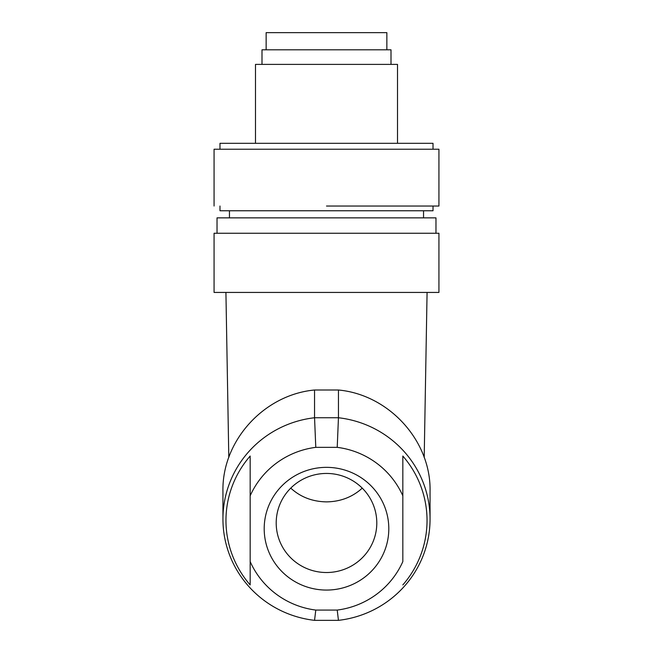<?xml version="1.0" encoding="UTF-8"?>
<svg xmlns="http://www.w3.org/2000/svg" width="653" height="653" viewBox="0 0 653 653"><rect width="100%" height="100%" fill="white"/><g stroke="black" fill="none" stroke-linecap="round" stroke-linejoin="round"><path stroke-width="0.98" d="M386.862 49.808L386.862 32.65L266.138 32.65L266.138 49.808M397.506 143.309L397.506 64.394L255.494 64.394L255.494 143.309M326.5 49.808L262 49.808L391 49.808L391 64.394M219.988 149.227L219.988 143.309L433.012 143.309L433.012 149.227M214.07 206.03L214.07 149.227L438.93 149.227L438.93 206.03L326.5 206.03M326.5 210.764L219.988 210.764L433.012 210.764L433.012 206.03M435.559 217.865L217.025 217.865L217.025 233.252M438.506 233.252L214.07 233.252L214.07 292.43L438.93 292.43L438.93 233.252M424.197 457.484L427.078 292.43M228.803 457.484L225.922 292.43M338.45 620.35A103.558 101.982 180 0 0 430.058 519.045L430.058 491.309C431.151 441.077 389.237 394.73 338.45 390.004L314.55 390.004C263.763 394.73 221.849 441.077 222.942 491.309L222.942 519.045A103.558 101.982 180 0 0 314.55 620.35L315.783 610.073L337.217 610.073L338.45 620.35L314.55 620.35M314.55 390.004L314.55 417.749A103.558 101.982 180 0 0 222.942 519.045M314.55 417.749L338.45 417.749L337.217 447.346L315.783 447.346L314.55 417.749M338.45 390.004L338.45 417.749A103.558 101.982 180 0 1 430.058 519.045M315.783 610.073A83.306 82.041 -0 0 1 250.164 561.572L250.164 584.925A100.538 99.011 -0 0 1 225.962 520.49A100.538 99.011 -0 0 1 250.164 456.047L250.164 495.847A83.306 82.041 -0 0 1 315.783 447.346M337.217 447.346A83.306 82.041 -0 0 1 402.836 495.847L402.836 561.572A83.306 82.041 -0 0 1 337.217 610.073M402.836 456.047L402.836 495.847L402.836 456.047A100.538 99.011 -0 0 1 427.038 520.49A100.538 99.011 -0 0 1 402.836 584.925M250.164 495.847L250.164 561.572M326.5 467.352A62.304 61.358 180 0 0 264.196 528.71A62.304 61.358 180 0 0 326.5 590.067A62.304 61.358 180 0 0 388.804 528.71A62.304 61.358 180 0 0 326.5 467.352M250.164 584.925L250.164 564.633M376.797 522.98A50.297 49.538 180 0 0 347.078 477.784A50.297 49.538 180 0 0 293.034 485.995A50.297 49.538 180 0 0 276.203 522.98A50.297 49.538 180 0 0 305.922 568.183A50.297 49.538 180 0 0 359.966 559.964A50.297 49.538 180 0 0 376.797 522.98M290.765 488.118L290.805 488.158C300.511 497.064 312.403 501.635 326.5 501.879C339.372 501.7 350.53 497.79 359.966 490.134L362.235 488.118M262 49.808L262 64.394M219.988 210.764L219.988 206.03M423.544 210.764L423.544 217.865M229.456 210.764L229.456 217.865M435.975 217.865L435.975 233.252"/></g></svg>
